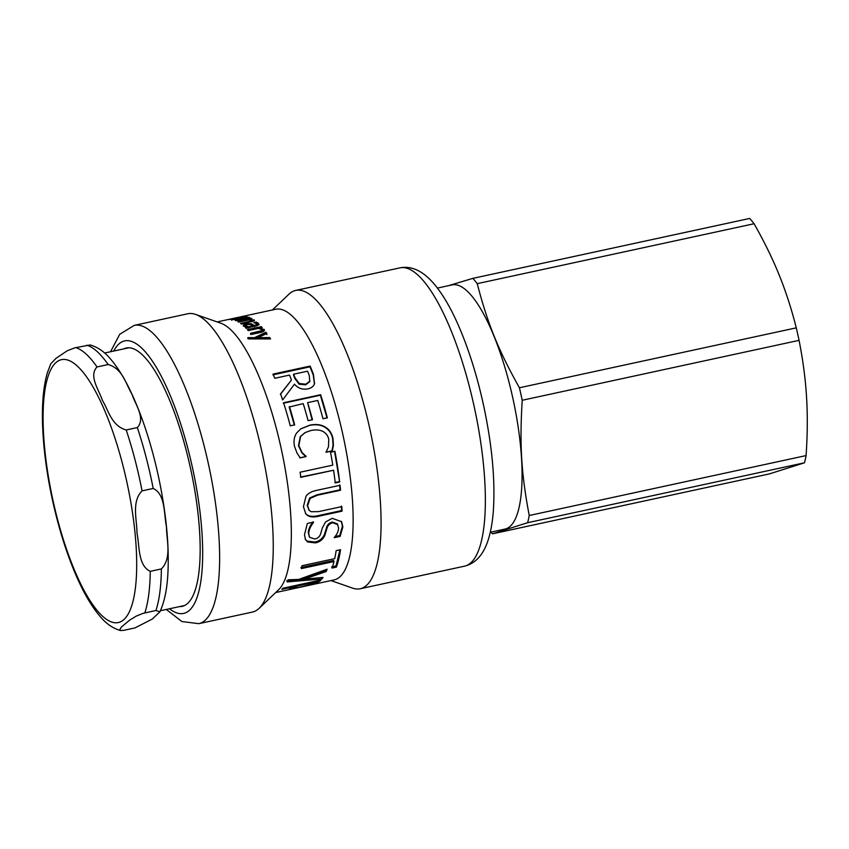 <?xml version="1.0" encoding="UTF-8"?>
<svg xmlns="http://www.w3.org/2000/svg" width="849" height="849" viewBox="0 0 849 849"><rect width="100%" height="100%" fill="white"/><g stroke="black" fill="none" stroke-linecap="round" stroke-linejoin="round"><path stroke-width="1.27" d="M247.876 338.751L254.583 338.772L265.97 333.37L265.917 332.224A138.429 39.171 77.8 0 1 266.851 333.487L257.958 337.7L257.979 338.804L269.876 338.921M265.97 333.37L266.894 334.612M269.685 338.624L269.674 337.541A138.429 39.171 77.8 0 1 270.576 338.921L248.757 338.921A138.429 39.171 -102.2 0 0 247.834 337.615L254.551 337.658L265.917 332.224M257.958 337.7L269.674 337.541M254.583 338.772L254.551 337.658M260.696 329.104L264.283 330.643M258.818 328.383L260.611 327.99M250.593 334.485L261.471 331.895L261.715 330.696M264.166 330.484L264.092 329.316C265.079 330.611 263.859 331.662 260.42 332.479L251.4 334.432A138.429 39.171 -102.2 0 0 250.529 333.328L261.407 330.728L261.641 329.529L258.637 328.34L248.248 330.59A138.429 39.171 -102.2 0 0 247.388 329.635L261.301 326.632A138.429 39.171 77.8 0 1 262.161 327.587L260.611 327.916L264.432 330.07M260.675 328.903L260.611 327.916M261.386 327.746L261.301 326.632M261.471 331.895L261.641 329.529M239.301 317.77L242.082 316.719L237.02 317.653A138.429 39.171 77.8 0 1 239.269 317.568M234.77 318.725L234.77 318.715A138.429 39.171 77.8 0 1 234.812 318.715L229.156 319.426M233.167 319.075L234.77 318.715M229.601 319.457L244.045 316.295L238.198 318.014A138.429 39.171 -102.2 0 0 235.226 318.046L233.135 318.906M231.618 320.275L231.703 319.32M293.637 374.197L293.467 374.929A137.113 38.799 77.8 0 1 294.943 378.665L299.103 384.183L305.619 384.83L309.779 381.647L309.259 375.46A138.429 39.171 -102.2 0 0 307.582 371.183L293.637 374.197A138.429 39.171 77.8 0 1 295.123 377.975L299.304 383.546L305.831 384.204L309.981 380.999M299.103 384.183L299.304 383.546M272.911 374.865L309.981 366.842L313.249 374.982L314.406 383.897M280.361 394.467L291.462 380.034A138.429 39.171 -102.2 0 0 289.53 375.088L274.768 378.283A138.429 39.171 -102.2 0 0 273.06 374.091L310.14 366.068A138.429 39.171 77.8 0 1 313.44 374.292L314.512 383.621M314.427 383.833L314.639 383.228C313.918 386.072 311.668 387.961 307.89 388.884C302.393 389.85 297.925 388.269 294.497 384.151L282.632 399.932A138.429 39.171 -102.2 0 0 280.594 393.883L291.462 380.034M309.981 366.842L310.14 366.068M312.167 419.979L307.593 402.659A138.429 39.171 77.8 0 1 312.485 419.693L308.091 420.648A138.429 39.171 -102.2 0 0 303.21 403.615L289.18 407.042L294.348 425.158M283.301 403.254L320.381 395.22L327.045 418.079M289.445 406.586A138.429 39.171 77.8 0 1 294.667 424.882L290.284 425.827A138.429 39.171 -102.2 0 0 283.555 402.755L320.635 394.732A138.429 39.171 77.8 0 1 327.353 417.804L322.97 418.748A138.429 39.171 -102.2 0 0 317.749 400.463L307.593 402.659M305.014 432.64L300.281 436.619L298.466 445.746L301.851 452.772L305.693 456.571L299.803 457.844M300.578 428.989L309.344 425.445C315.467 424.16 320.561 424.712 324.636 427.111C328.765 429.435 331.418 433.192 332.606 438.392L333.052 445.332L331.895 450.904L325.942 452.188M297.076 453.186L294.55 446.521C293.425 441.416 294.094 436.938 296.556 433.086L300.758 428.851L309.662 425.2C315.786 423.916 320.89 424.489 324.976 426.909C329.115 429.265 331.779 433.064 332.967 438.307L333.434 445.322L332.277 450.936L326.334 452.22A138.429 39.171 -102.2 0 0 326.249 451.817L328.489 446.786L328.754 439.188C327.99 435.802 326.069 433.234 323.013 431.483C319.871 429.827 315.86 429.498 310.989 430.485L305.194 432.544L300.62 436.46L298.827 445.661L302.223 452.761L306.011 456.231A138.429 39.171 77.8 0 1 306.075 456.603L300.185 457.876L297.076 453.186M334.517 451.212L339.664 481.977L335.27 482.932A138.429 39.171 -102.2 0 0 333.572 470.24L300.461 477.096M339.229 481.648L334.835 482.593M333.572 470.24L300.875 477.308A138.429 39.171 -102.2 0 0 300.09 472.224L332.776 465.146A138.429 39.171 -102.2 0 0 330.516 452.199L334.909 451.254A138.429 39.171 77.8 0 1 339.664 481.977M341.362 506.025L341.574 510.567L318.439 515.576C313.355 516.808 309.545 516.542 306.998 514.759L305.491 513.433M339.6 484.938L340.12 489.799L316.974 494.808L309.652 497.981L307.189 505.293L309.025 510.1M307.455 515.343L305.725 513.741L303.433 506.694L305.99 496.294C308.134 493.301 311.774 491.306 316.91 490.308L340.046 485.31A138.429 39.171 77.8 0 1 340.555 490.213L317.42 495.222L310.097 498.416L307.635 505.781L309.248 510.387L311.116 511.724L318.566 511.629L341.818 506.598A138.429 39.171 77.8 0 1 342.03 511.172L318.895 516.181C313.822 517.423 310.002 517.137 307.455 515.343L306.998 514.759M341.574 510.567L342.03 511.172M341.33 521.35L342.423 526.125L339.685 535.549L340.141 536.398L334.251 537.682A138.429 39.171 -102.2 0 0 334.262 537.396C336.82 534.828 338.273 531.729 338.613 528.089L337.34 523.886L332.362 522.071C329.306 522.793 327.385 524.586 326.589 527.462L324.498 534.18C322.726 538.521 319.511 541.131 314.852 542.033L307.136 541.11L305.226 539.2M339.685 535.549L335.015 536.568M313.069 521.795C310.012 525.627 308.431 529.267 308.304 532.737L309.514 537.29L314.756 538.988C317.675 538.415 319.606 536.759 320.561 534.021L322.333 527.993L325.581 521.923L332.246 518.325L341.553 521.689L342.879 526.889L340.141 536.398M337.785 524.597L332.819 522.772C329.762 523.493 327.841 525.308 327.045 528.205L324.955 534.987C323.182 539.359 319.967 541.991 315.308 542.893L307.593 541.938L305.449 539.624L304.494 534.721L307.327 523.472L313.514 522.135A138.429 39.171 77.8 0 1 313.525 522.464C310.479 526.316 308.887 529.988 308.76 533.49L309.514 537.29M339.918 549.834L335.992 565.975L336.395 567.121L332.012 568.077A138.429 39.171 -102.2 0 0 334.018 561.529L333.593 560.446L300.907 567.514M335.992 565.975L331.609 566.93M334.018 561.529L301.331 568.597A138.429 39.171 -102.2 0 0 302.011 565.71L334.708 558.642A138.429 39.171 -102.2 0 0 336.14 550.651L340.534 549.706A138.429 39.171 77.8 0 1 336.395 567.121M321.654 577.585L286.729 580.758M326.122 569.573L325.793 570.369L303.677 577.978L304.048 579.177L323.013 577.447A138.429 39.171 77.8 0 1 321.888 578.965L287.111 581.947A138.429 39.171 -102.2 0 0 288.098 579.803L298.721 579.421L327.109 569.201A138.429 39.171 77.8 0 1 326.186 571.536L304.048 579.177M321.538 577.734L321.888 578.965M325.793 570.369L326.186 571.536M295.208 585.555L293.478 586.68L294.104 587.625C292.831 588.421 295.611 588.06 302.456 586.521L314.257 583.412L313.822 581.523M312.814 581.745L313.037 582.605L297.235 586.033L294.104 587.625L293.786 586.351M314.257 583.412L313.037 582.605M297.001 585.163L297.235 586.033M317.186 581.777L314.459 582.616M293.616 587.243L291.706 587.604M318.226 581.915L318.396 582.637L301.607 586.903C292.067 589.079 288.098 589.673 289.689 588.675L293.446 586.85L281.794 589.365A138.429 39.171 -102.2 0 0 282.961 588.208L321.028 579.963A138.429 39.171 77.8 0 1 319.861 581.13L316.942 581.767L318.789 582.202M316.719 580.896L316.942 581.767M319.627 580.27L319.861 581.13M293.223 585.98L293.446 586.85M248.46 317.197L232.976 319.723A138.429 39.171 -102.2 0 0 232.233 319.574L246.146 316.56A138.429 39.171 77.8 0 1 246.889 316.709L244.82 317.165L248.46 317.197M252.1 320.742L254.01 320.964M248.577 319.341L251.771 319.532M250.487 319.946L254.286 319.903L254.116 320.89L241.413 324.042A138.429 39.171 -102.2 0 0 240.596 323.427L251.559 320.933L251.856 320.243L249.012 319.893L238.675 322.142A138.429 39.171 -102.2 0 0 237.869 321.675L249.15 318.64L246.401 318.492L236.001 320.742A138.429 39.171 -102.2 0 0 235.215 320.413L249.128 317.409A138.429 39.171 77.8 0 1 249.914 317.728L248.375 318.057L251.845 318.545M254.392 320.689L254.286 319.903L254.116 320.89M251.675 318.884L251.58 318.258L250.423 319.479M248.948 319.914L249.15 318.64M251.675 321.803L251.856 320.243M245.923 327.098L248.884 327.979M248.863 327.788L248.778 326.769L252.631 325.931L250.561 324.636L247.271 324.509L245.796 325.867L248.778 326.769M252.726 326.95L252.631 325.931M245.923 327.045L245.541 325.464L245.86 327.035M255.889 323.416L258.881 324.902M256.61 326.09L256.302 323.713L253.893 322.631A138.429 39.171 -102.2 0 0 253.851 322.588L256.239 322.079L258.383 323.278L258.849 324.955L246.199 328.372A138.429 39.171 -102.2 0 0 245.35 327.512L246.826 327.194L243.334 326.058L243.504 324.87L246.252 323.819L251.23 323.692L254.498 325.528L256.716 324.647L256.302 323.713M251.039 324.849L254.604 326.748M243.514 326.218L246.39 325.061M246.91 328.213L246.826 327.194M259.062 324.318L258.849 324.955M256.377 323.31L256.239 322.079M254.594 326.547L254.498 325.528M251.357 324.934L251.23 323.692M243.642 326.101L243.504 324.87L243.334 326.058M217.153 321.92L275.66 309.259A138.429 39.171 77.8 0 1 343.229 436.28A138.429 39.171 77.8 0 1 334.23 579.867L275.713 592.528M198.804 623.675A152.608 43.182 77.8 0 0 208.727 465.39A152.608 43.182 77.8 0 0 134.238 325.369L187.852 313.759A152.608 43.182 77.8 0 1 195.514 314.385L220.814 323.204A138.429 39.171 77.8 0 1 281.433 449.652A138.429 39.171 77.8 0 1 278.525 589.843L259.136 608.33A152.608 43.182 77.8 0 1 252.418 612.065L198.804 623.675L181.888 621.542L166.308 609.455M123.699 348.897A132.168 37.398 77.8 0 1 126.204 348.016A132.168 37.398 77.8 0 1 190.717 469.285A132.168 37.398 77.8 0 1 182.121 606.377A132.168 37.398 77.8 0 1 179.468 606.611M195.514 314.385A152.608 43.182 77.8 0 1 262.341 453.78A152.608 43.182 77.8 0 1 259.136 608.33M272.38 309.97L288.957 294.168A152.608 43.182 77.8 0 1 295.675 290.432A152.608 43.182 77.8 0 1 370.164 430.443A152.608 43.182 77.8 0 1 360.241 588.739A152.608 43.182 77.8 0 1 352.579 588.113L330.94 580.578M159.899 611.8C164.239 602.429 166.871 590.246 167.794 575.261C169.46 546.767 166.383 514.016 158.561 476.989C152.268 447.954 144.128 421.974 134.153 399.051C126.872 382.411 119.189 369.283 111.102 359.679C104.894 352.048 97.911 347.145 90.143 344.97L74.829 347.814L67.156 350.817L56.066 358.299L50.696 363.903M71.263 562.144L78.787 581.459L85.059 593.886L94.61 607.237M123.837 630.329L120.547 630.552L119.72 629.862L121.471 626.955L129.812 620.025L136.264 616.109L142.919 613.392L155.951 610.484L159.909 611.8L152.385 619.006L134.959 627.92L123.837 630.329M150.262 571.335C137.814 565.519 139.639 545.716 136.997 533.087C137.007 519.875 131.319 501.706 142.07 490.871L153.191 488.462C165.64 494.277 163.815 514.08 166.457 526.709C166.446 539.922 172.135 558.09 161.384 568.926L150.262 571.335A145.03 41.039 -102.2 0 1 144.829 612.893M126.204 429.965C111.58 425.954 108.449 410.269 102.442 400.441C99.078 390.031 88.445 375.98 97.019 366.948L108.141 364.539C122.765 368.551 125.896 384.226 131.903 394.063C135.267 404.474 145.911 418.525 137.326 427.556L126.204 429.965A145.03 41.039 -102.2 0 1 142.07 490.871M490.276 532.259L505.017 529.076A124.92 35.35 -102.2 0 0 513.136 399.508A124.92 35.35 -102.2 0 0 452.167 284.893L437.437 288.076M796.266 327.852L519.418 387.77C498.31 350.011 487.655 323.724 477.234 283.662L754.082 223.743C764.206 241.572 772.569 258.637 779.149 274.938C785.771 291.239 791.48 308.877 796.266 327.852A141.072 39.924 -102.2 0 1 799.068 340.353C802.984 360.146 805.478 379.057 806.55 397.109C807.675 415.15 807.516 434.646 806.083 455.584L529.235 515.502C521.275 473.593 519.503 444.494 522.22 400.272A141.072 39.924 -102.2 0 0 519.418 387.77M522.22 400.272L799.068 340.353M754.082 223.743A141.072 39.924 -102.2 0 0 749.678 218.448L472.829 278.366L448.474 285.688M804.481 462.79L769.311 473.922L492.462 533.841L527.632 522.708L804.481 462.79A141.072 39.924 -102.2 0 0 806.083 455.584M527.632 522.708A141.072 39.924 -102.2 0 0 529.235 515.502M490.945 532.121A141.072 39.924 -102.2 0 0 492.462 533.841M477.234 283.662A141.072 39.924 -102.2 0 0 472.829 278.366M258.521 332.766L258.467 331.609M305.619 384.83L305.831 384.204M294.943 378.665L295.123 377.975M313.249 374.982L313.44 374.292M318.439 515.576L318.895 516.181M307.136 541.11L307.593 541.938M314.852 542.033L315.308 542.893M324.498 534.18L324.955 534.987M326.589 527.462L327.045 528.205M332.362 522.071L332.819 522.772M342.423 526.125L342.879 526.889M308.304 532.737L308.76 533.49M246.019 320.561L245.923 319.935M248.746 322.461L248.651 321.686M258.51 324.498L258.383 323.278M255.04 326.451L254.955 325.432M246.359 324.753L246.252 323.819M399.964 267.86A152.608 43.182 77.8 0 1 474.453 407.881A152.608 43.182 77.8 0 1 464.52 566.166C476.034 563.301 484.11 553.972 488.737 538.16C491.009 530.434 492.537 521.498 493.311 511.331C495.392 480.714 492.133 445.301 483.516 405.09C476.873 374.865 468.319 347.899 457.876 324.18C450.373 307.221 442.403 293.765 433.977 283.799C422.929 270.905 411.595 265.599 399.964 267.86L295.675 290.432M113.734 351.051A139.427 39.457 77.8 0 1 192.723 468.85A139.427 39.457 77.8 0 1 169.513 608.765M56.331 362.247A134.482 38.056 77.8 0 1 124.92 473.53A134.482 38.056 77.8 0 1 118.308 622.55A134.482 38.056 77.8 0 1 50.685 489.332A134.482 38.056 77.8 0 1 56.331 362.247M97.019 366.948A145.03 41.039 -102.2 0 0 75.731 347.591M161.384 568.926A145.03 41.039 77.8 0 1 155.951 610.484M137.326 427.556A145.03 41.039 77.8 0 1 153.191 488.462M86.853 345.193A145.03 41.039 77.8 0 1 108.141 364.539M261.97 331.227L261.906 330.07M242.57 318.035L242.305 316.741M308.781 509.835L309.248 510.387M249.542 320.105L249.362 318.831M252.227 321.75L252.068 320.498M256.886 325.613L256.769 324.403M134.238 325.369L119.72 334.294L110.54 351.741M360.241 588.739L464.52 566.166M160.397 610.739L184.626 605.496M104.618 353.025L128.857 347.782M50.791 363.722L47.279 373.04C43.724 385.467 42.11 401.142 42.45 420.053C42.853 441.406 45.443 464.456 50.218 489.204C56.437 520.766 64.906 549.154 75.635 574.402C83.223 592.124 91.267 606.006 99.768 616.045C105.923 623.559 112.843 628.398 120.547 630.552"/></g></svg>
